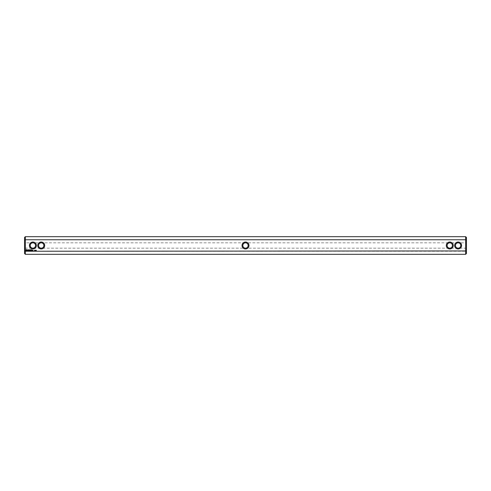 <?xml version="1.0" encoding="UTF-8"?>
<svg xmlns="http://www.w3.org/2000/svg" width="491" height="491" viewBox="0 0 491 491"><rect width="100%" height="100%" fill="white"/><g stroke="black" fill="none" stroke-linecap="round" stroke-linejoin="round"><path stroke-width="0.37" stroke-dasharray="2.46 1.84" d="M245.5 242.032A3.468 3.468 0 0 0 242.032 245.5A3.468 3.468 0 0 0 245.5 248.968A3.468 3.468 0 0 0 248.968 245.5A3.468 3.468 0 0 0 245.5 242.032M24.55 242.83L24.55 248.17L24.55 242.83L41.226 242.83C39.605 242.996 38.721 243.88 38.556 245.5C38.721 243.88 39.605 242.996 41.226 242.83C42.846 242.996 43.73 243.88 43.895 245.5A2.67 2.67 0 0 0 39.894 243.192A2.67 2.67 0 0 0 39.894 247.808A2.67 2.67 0 0 0 43.895 245.5C43.73 243.88 42.846 242.996 41.226 242.83L245.5 242.83A2.67 2.67 0 0 0 242.83 245.5A2.67 2.67 0 0 0 245.5 248.17A2.67 2.67 0 0 0 248.17 245.5A2.67 2.67 0 0 0 245.5 242.83C243.88 242.996 242.996 243.88 242.83 245.5C242.996 247.12 243.88 248.004 245.5 248.17C247.12 248.004 248.004 247.12 248.17 245.5C248.004 243.88 247.12 242.996 245.5 242.83C247.12 242.996 248.004 243.88 248.17 245.5C248.004 247.12 247.12 248.004 245.5 248.17C243.88 248.004 242.996 247.12 242.83 245.5C242.996 243.88 243.88 242.996 245.5 242.83L449.774 242.83C448.154 242.996 447.27 243.88 447.105 245.5A2.67 2.67 0 0 0 451.106 247.808A2.67 2.67 0 0 0 451.106 243.192A2.67 2.67 0 0 0 447.105 245.5C447.27 247.12 448.154 248.004 449.774 248.17C448.154 248.004 447.27 247.12 447.105 245.5C447.27 243.88 448.154 242.996 449.774 242.83C451.395 242.996 452.279 243.88 452.444 245.5C452.279 243.88 451.395 242.996 449.774 242.83L458.115 242.83C459.729 242.996 460.619 243.88 460.779 245.5C460.619 243.88 459.729 242.996 458.115 242.83C456.495 242.996 455.605 243.88 455.445 245.5A2.67 2.67 0 0 0 459.447 247.808A2.67 2.67 0 0 0 459.447 243.192A2.67 2.67 0 0 0 455.445 245.5C455.605 243.88 456.495 242.996 458.115 242.83L466.45 242.83L466.45 248.17L466.45 242.83M25.348 254.307L25.348 251.245L24.55 250.944L24.55 240.056L25.348 239.755L465.652 239.755L465.652 251.245L25.348 251.245L25.348 236.693M44.693 245.5A3.468 3.468 0 0 0 39.489 242.499A3.468 3.468 0 0 0 39.489 248.501A3.468 3.468 0 0 0 44.693 245.5M36.359 245.5A3.468 3.468 0 0 0 31.154 242.499A3.468 3.468 0 0 0 31.154 248.501A3.468 3.468 0 0 0 36.359 245.5M446.307 245.5A3.468 3.468 0 0 0 451.511 248.501A3.468 3.468 0 0 0 451.511 242.499A3.468 3.468 0 0 0 446.307 245.5M454.641 245.5A3.468 3.468 0 0 0 459.846 248.501A3.468 3.468 0 0 0 459.846 242.499A3.468 3.468 0 0 0 454.641 245.5M465.652 236.693L465.652 239.755L466.45 240.056L466.45 253.503M465.652 254.307L465.652 251.245L466.45 250.944M35.555 245.5A2.67 2.67 0 0 0 31.553 243.192A2.67 2.67 0 0 0 31.553 247.808A2.67 2.67 0 0 0 35.555 245.5C35.395 247.12 34.505 248.004 32.885 248.17C31.271 248.004 30.381 247.12 30.221 245.5C30.381 247.12 31.271 248.004 32.885 248.17C34.505 248.004 35.395 247.12 35.555 245.5C35.395 243.88 34.505 242.996 32.885 242.83C31.271 242.996 30.381 243.88 30.221 245.5C30.381 243.88 31.271 242.996 32.885 242.83C34.505 242.996 35.395 243.88 35.555 245.5M466.45 248.17L449.774 248.17C451.395 248.004 452.279 247.12 452.444 245.5C452.279 247.12 451.395 248.004 449.774 248.17L41.226 248.17C42.846 248.004 43.73 247.12 43.895 245.5C43.73 247.12 42.846 248.004 41.226 248.17C39.605 248.004 38.721 247.12 38.556 245.5C38.721 247.12 39.605 248.004 41.226 248.17L24.55 248.17M466.45 237.497L466.45 240.056M24.55 240.056L24.55 237.497M24.55 253.503L24.55 250.944M458.115 248.17C459.729 248.004 460.619 247.12 460.779 245.5C460.619 247.12 459.729 248.004 458.115 248.17C456.495 248.004 455.605 247.12 455.445 245.5C455.605 247.12 456.495 248.004 458.115 248.17M36.34 250.244L36.248 250.551L36.34 250.244M36.046 250.244L35.96 250.551L36.046 250.244M35.634 250.207L35.469 250.545L35.634 250.207M35.34 250.207L35.125 250.545L35.34 250.207M32.793 250.134L33.032 250.649L32.793 250.134M34.517 250.207L34.26 250.545L34.517 250.207M32.431 250.134L32.431 250.539L32.431 250.134M32.32 250.502L32.038 250.134L32.32 250.502M31.584 249.809L31.136 249.851L31.178 250.539L31.627 250.502L31.221 250.459L31.584 249.809M30.921 249.809L30.921 250.539L30.921 249.809M30.712 249.809L30.27 249.851L30.307 250.539L30.712 249.809M30.025 249.827L29.767 250.257L29.442 249.851L29.478 250.539L29.521 249.999L29.767 250.379L30.019 249.999L30.098 250.496L30.025 249.827M28.846 249.809L28.803 250.502L29.251 250.539L28.889 249.888L29.294 249.851L28.846 249.809M28.171 249.888L28.417 250.539L28.699 249.851L28.171 249.888M27.521 249.907L27.981 250.287L27.557 250.453L28.061 250.441L27.6 250.066L28.024 249.894L27.521 249.907M26.311 249.557L25.931 250.41L26.784 250.791L27.165 249.937L26.311 249.557M26.545 249.845L26.876 250.171L26.545 250.502L26.219 250.171L26.545 249.845"/><path stroke-width="0.74" d="M25.348 236.693L25.348 239.755L24.55 240.056L24.55 237.497L25.348 236.693L465.652 236.693L465.652 239.755L25.348 239.755L25.348 251.245L466.45 250.944L466.45 253.503L465.652 254.307L465.652 239.755L466.45 240.056L466.45 237.497L465.652 236.693M25.348 254.307L24.55 253.503L24.55 250.944L25.348 251.245L25.348 254.307L465.652 254.307M454.641 245.5A3.468 3.468 0 0 0 459.846 248.501A3.468 3.468 0 0 0 459.846 242.499A3.468 3.468 0 0 0 454.641 245.5M446.307 245.5A3.468 3.468 0 0 0 451.511 248.501A3.468 3.468 0 0 0 451.511 242.499A3.468 3.468 0 0 0 446.307 245.5M245.5 242.032A3.468 3.468 0 0 0 242.032 245.5A3.468 3.468 0 0 0 245.5 248.968A3.468 3.468 0 0 0 248.968 245.5A3.468 3.468 0 0 0 245.5 242.032M36.34 250.244L36.248 250.551L36.34 250.244M36.046 250.244L35.96 250.551L36.046 250.244M35.634 250.207L35.469 250.545L35.634 250.207M35.34 250.207L35.125 250.545L35.34 250.207M32.793 250.134L33.032 250.649L32.793 250.134M34.517 250.207L34.26 250.545L34.517 250.207M32.431 250.134L32.431 250.539L32.431 250.134M32.32 250.502L32.038 250.134L32.32 250.502M31.584 249.809L31.136 249.851L31.178 250.539L31.627 250.502L31.221 250.459L31.584 249.809M30.921 249.809L30.921 250.539L30.921 249.809M30.712 249.809L30.27 249.851L30.307 250.539L30.712 249.809M30.025 249.827L29.767 250.257L29.442 249.851L29.478 250.539L29.521 249.999L29.767 250.379L30.019 249.999L30.098 250.496L30.025 249.827M28.846 249.809L28.803 250.502L29.251 250.539L28.889 249.888L29.294 249.851L28.846 249.809M28.171 249.888L28.417 250.539L28.699 249.851L28.171 249.888M27.521 249.907L27.981 250.287L27.557 250.453L28.061 250.441L27.6 250.066L28.024 249.894L27.521 249.907M26.311 249.557L25.931 250.41L26.784 250.791L27.165 249.937L26.311 249.557M44.693 245.5A3.468 3.468 0 0 0 39.489 242.499A3.468 3.468 0 0 0 39.489 248.501A3.468 3.468 0 0 0 44.693 245.5M36.359 245.5A3.468 3.468 0 0 0 31.154 242.499A3.468 3.468 0 0 0 31.154 248.501A3.468 3.468 0 0 0 36.359 245.5M466.45 240.056L466.45 250.944M24.55 250.944L24.55 240.056M245.5 242.83A2.67 2.67 0 0 0 242.83 245.5A2.67 2.67 0 0 0 245.5 248.17A2.67 2.67 0 0 0 248.17 245.5A2.67 2.67 0 0 0 245.5 242.83M43.895 245.5A2.67 2.67 0 0 0 39.894 243.192A2.67 2.67 0 0 0 39.894 247.808A2.67 2.67 0 0 0 43.895 245.5M447.105 245.5A2.67 2.67 0 0 0 451.106 247.808A2.67 2.67 0 0 0 451.106 243.192A2.67 2.67 0 0 0 447.105 245.5M455.445 245.5A2.67 2.67 0 0 0 459.447 247.808A2.67 2.67 0 0 0 459.447 243.192A2.67 2.67 0 0 0 455.445 245.5M35.555 245.5A2.67 2.67 0 0 0 31.553 243.192A2.67 2.67 0 0 0 31.553 247.808A2.67 2.67 0 0 0 35.555 245.5M26.545 249.845L26.876 250.171L26.545 250.502L26.219 250.171L26.545 249.845"/></g></svg>
